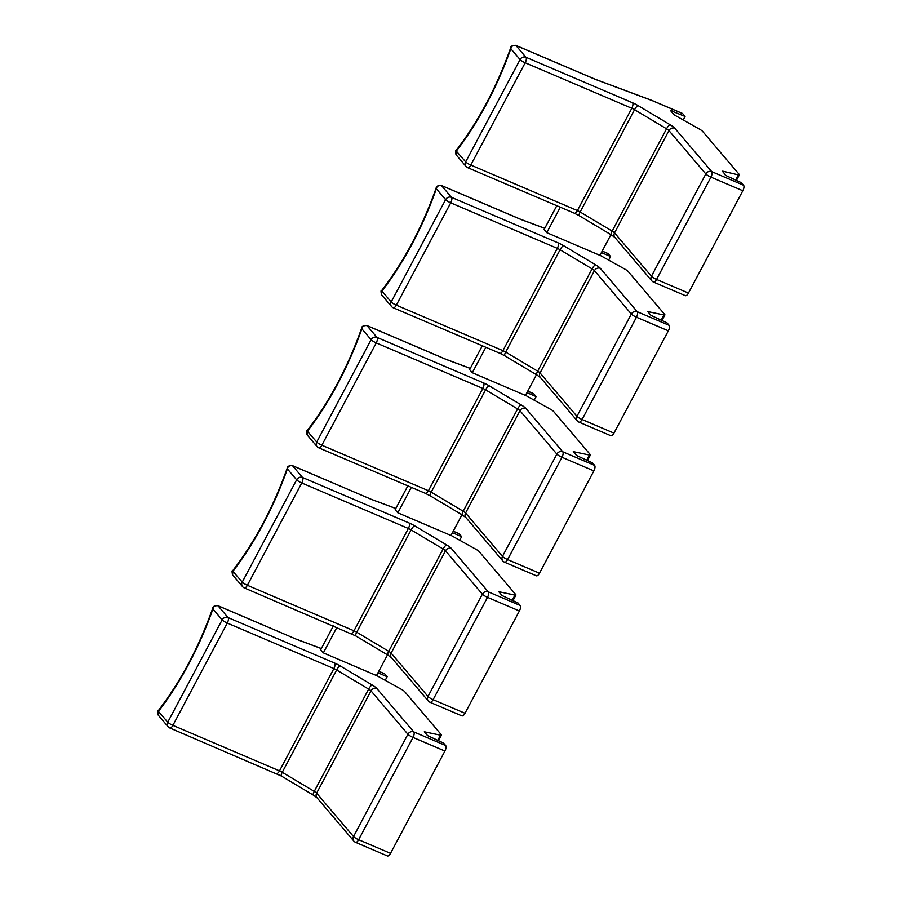 <?xml version="1.0" encoding="UTF-8"?>
<svg xmlns="http://www.w3.org/2000/svg" width="901" height="901" viewBox="0 0 901 901"><rect width="100%" height="100%" fill="white"/><g stroke="black" fill="none" stroke-linecap="round" stroke-linejoin="round"><path stroke-width="1.35" d="M722.388 171.686L722.67 171.156L738.415 174.895A4.539 0.833 -152 0 0 739.372 174.85A4.539 0.833 -152 0 0 739.158 174.344L702.555 131.309A4.539 0.833 -152 0 0 699.503 129.147L673.948 114.72L670.558 110.575L685.064 116.432L682.665 113.616A3.627 1.498 -66.9 0 0 682.417 113.425A3.627 1.498 -66.9 0 0 682.113 113.38M685.019 295.415A4.539 1.881 -66.9 0 0 685.334 295.652A4.539 1.881 -66.9 0 0 688.443 293.05L742.829 190.742A4.539 1.881 -66.9 0 0 743.595 185.246L741.467 182.745L725.485 175.323L722.67 171.156M467.382 167.44A4.539 1.881 -66.9 0 0 467.698 167.676A4.539 1.881 -66.9 0 0 470.806 165.063A4.539 0.833 -152 0 1 465.682 161.887A4.539 4.043 139.6 0 0 466.02 166.437L455.996 154.645L456.402 150.985A167.744 69.422 -66.9 0 0 510.822 48.699L510.822 48.699C511.261 46.233 512.962 45.163 515.935 45.478L594.66 79.085M743.595 185.246L711.711 171.629A4.539 4.043 139.6 0 0 705.821 173.949A4.539 0.833 28 0 0 710.945 177.137A4.539 1.881 -66.9 0 0 711.711 171.629L674.815 128.257A9.066 1.667 28 0 0 670.074 124.698L638.066 105.597A9.066 1.667 28 0 0 632.57 102.782L525.959 57.27A4.539 4.043 139.6 0 0 520.08 59.579A4.539 0.833 28 0 0 525.204 62.766A4.539 1.881 -66.9 0 0 525.959 57.27L515.935 45.478A2.726 1.126 -66.9 0 0 515.755 45.332C512.264 45.433 510.585 46.255 510.698 47.809L510.811 48.677L511.092 47.911M510.822 48.699L520.08 59.579L465.682 161.887L455.985 150.704C455.343 150.084 455.354 151.402 455.996 154.645M688.443 293.05L656.559 279.434A4.539 0.833 -152 0 1 651.434 276.247A4.539 4.043 139.6 0 0 651.772 280.808L651.772 280.808A4.539 4.539 0 0 0 653.45 282.036A4.539 1.881 -66.9 0 0 656.559 279.434L710.945 177.137L742.829 190.742M653.135 281.81A4.539 1.881 -66.9 0 0 653.45 282.036L685.334 295.652M466.02 166.437L466.02 166.437A4.539 4.539 0 0 0 467.698 167.676L574.297 213.188A4.539 1.881 -66.9 0 0 577.406 210.586L470.806 165.063L525.204 62.766L631.804 108.278A4.539 1.881 -66.9 0 0 632.57 102.782M652.189 100.597L682.665 113.616M683.116 120.081L685.064 116.432M392.904 307.511A4.539 1.881 -66.9 0 0 393.219 307.748A4.539 1.881 -66.9 0 0 396.327 305.146A4.539 0.833 -152 0 1 391.203 301.959L381.945 291.079A167.744 69.422 -66.9 0 0 436.343 188.771C436.782 186.316 438.483 185.234 441.456 185.55A2.726 1.126 -66.9 0 0 441.276 185.415C437.785 185.505 436.107 186.327 436.219 187.881L436.343 188.771L436.613 187.994M381.675 290.922L381.506 290.775C380.864 290.156 380.875 291.474 381.517 294.717L381.675 290.922M436.343 188.771L445.601 199.662A4.539 0.833 28 0 0 450.725 202.838A4.539 1.881 -66.9 0 0 451.48 197.342A4.539 4.043 139.6 0 0 445.601 199.662L391.203 301.959A4.539 4.043 139.6 0 0 391.541 306.52L381.517 294.717M610.54 435.487A4.539 1.881 -66.9 0 0 610.855 435.724A4.539 1.881 -66.9 0 0 613.964 433.122L668.351 330.825A4.539 1.881 -66.9 0 0 669.116 325.317L637.232 311.712A4.539 4.043 139.6 0 0 631.342 314.021A4.539 0.833 28 0 0 636.466 317.208A4.539 1.881 -66.9 0 0 637.232 311.712L600.336 268.329A9.066 1.667 28 0 0 595.595 264.781L563.587 245.669A9.066 1.667 28 0 0 558.091 242.853L451.48 197.342L441.456 185.55L520.181 219.157M613.964 433.122L582.08 419.506A4.539 0.833 -152 0 1 576.955 416.33A4.539 4.043 139.6 0 0 577.293 420.88L577.293 420.88A4.539 4.539 0 0 0 578.971 422.118A4.539 1.881 -66.9 0 0 582.08 419.506L636.466 317.208L668.351 330.825M578.656 421.882A4.539 1.881 -66.9 0 0 578.971 422.118L610.855 435.724M391.541 306.52L391.541 306.52A4.539 4.539 0 0 0 393.219 307.748L499.818 353.26A4.539 1.881 -66.9 0 0 502.927 350.658L396.327 305.146L450.725 202.838L557.325 248.361A4.539 1.881 -66.9 0 0 558.091 242.853M669.116 325.317L666.988 322.817L651.006 315.395L647.74 311.566L663.936 314.967L661.097 320.305M599.976 255.253L625.024 269.219A4.539 0.833 -152 0 1 628.076 271.381L664.679 314.426A4.539 0.833 -152 0 1 664.893 314.933A4.539 0.833 -152 0 1 663.936 314.967M610.934 234.643L599.92 255.343L546.783 232.649L544.125 229.518L556.784 205.71M601.395 252.584L610.585 256.503L608.186 253.688A3.627 1.498 -66.9 0 0 607.938 253.496A3.627 1.498 -66.9 0 0 607.634 253.451M608.637 260.164L610.585 256.503M546.783 232.649L560.309 207.219M307.106 434.868L307.444 431.14A167.744 69.422 -66.9 0 0 361.864 328.842L361.864 328.842C362.303 326.387 364.004 325.306 366.977 325.621A2.726 1.126 -66.9 0 0 366.797 325.486C363.306 325.576 361.628 326.399 361.74 327.953L361.853 328.82L362.134 328.065M318.425 447.583A4.539 1.881 -66.9 0 0 318.74 447.82A4.539 1.881 -66.9 0 0 321.848 445.218A4.539 0.833 -152 0 1 316.724 442.031L307.027 430.847C306.385 430.227 306.396 431.545 307.038 434.789M536.061 575.57A4.539 1.881 -66.9 0 0 536.377 575.807A4.539 1.881 -66.9 0 0 539.485 573.194L593.872 470.896A4.539 1.881 -66.9 0 0 594.637 465.4L562.753 451.784A4.539 4.043 139.6 0 0 556.863 454.093A4.539 0.833 28 0 0 561.987 457.28A4.539 1.881 -66.9 0 0 562.753 451.784L525.857 408.412A9.066 1.667 28 0 0 521.116 404.853L489.108 385.741A9.066 1.667 28 0 0 483.612 382.936L377.001 337.413A4.539 4.043 139.6 0 0 371.122 339.733A4.539 0.833 28 0 0 376.246 342.921A4.539 1.881 -66.9 0 0 377.001 337.413L366.977 325.621L445.702 359.24M539.485 573.194L507.601 559.589A4.539 0.833 -152 0 1 502.476 556.401A4.539 4.043 139.6 0 0 502.814 560.951L502.814 560.951A4.539 4.539 0 0 0 504.492 562.19A4.539 1.881 -66.9 0 0 507.601 559.589L561.987 457.28L593.872 470.896M504.177 561.954A4.539 1.881 -66.9 0 0 504.492 562.19L536.377 575.807M361.864 328.842L371.122 339.733L316.724 442.031A4.539 4.043 139.6 0 0 317.062 446.592L317.062 446.592A4.539 4.539 0 0 0 318.74 447.82L425.34 493.331A4.539 1.881 -66.9 0 0 428.448 490.73L321.848 445.218L376.246 342.921L482.846 388.432A4.539 1.881 -66.9 0 0 483.612 382.936M594.637 465.4L592.509 462.889L576.527 455.478L573.261 451.638L589.457 455.039L586.619 460.377M525.497 395.325L550.545 409.291A4.539 0.833 -152 0 1 553.597 411.453L590.2 454.498A4.539 0.833 -152 0 1 590.414 455.005A4.539 0.833 -152 0 1 589.457 455.039M536.455 374.715L525.452 395.415L472.304 372.721L469.646 369.601L482.305 345.781M526.916 392.656L536.106 396.575L533.707 393.76A3.627 1.498 -66.9 0 0 533.46 393.579A3.627 1.498 -66.9 0 0 533.155 393.523M534.158 400.235L536.106 396.575M472.304 372.721L485.83 347.29M243.946 587.666A4.539 1.881 -66.9 0 0 244.261 587.903A4.539 1.881 -66.9 0 0 247.37 585.29L301.767 482.992L408.367 528.504A4.539 1.881 -66.9 0 0 409.133 523.008L302.522 477.496A4.539 4.043 139.6 0 0 296.643 479.805A4.539 0.833 28 0 0 301.767 482.992A4.539 1.881 -66.9 0 0 302.522 477.496L292.498 465.693L371.719 499.514L292.307 465.558C288.894 465.614 287.216 466.436 287.261 468.024L287.385 468.925C287.824 466.459 289.525 465.389 292.498 465.693A2.726 1.126 -66.9 0 0 292.318 465.558A2.726 1.126 -66.9 0 0 292.262 465.535M350.557 633.178A4.539 1.881 -66.9 0 0 350.861 633.414A4.539 1.881 -66.9 0 0 353.969 630.801L247.37 585.29A4.539 0.833 -152 0 1 242.245 582.102A4.539 4.043 139.6 0 0 242.583 586.664L232.559 574.861L232.965 571.211A167.744 69.422 -66.9 0 0 287.385 468.925L287.656 468.137M287.385 468.925L296.643 479.805L242.245 582.102L232.548 570.919C231.906 570.31 231.917 571.628 232.559 574.861M461.582 715.642A4.539 1.881 -66.9 0 0 461.898 715.878A4.539 1.881 -66.9 0 0 465.006 713.265L519.393 610.968A4.539 1.881 -66.9 0 0 520.159 605.472L488.274 591.856A4.539 4.043 139.6 0 0 482.384 594.176A4.539 0.833 28 0 0 487.509 597.352A4.539 1.881 -66.9 0 0 488.274 591.856L451.378 548.484A9.066 1.667 28 0 0 446.637 544.925L414.629 525.824A9.066 1.667 28 0 0 409.133 523.008M465.006 713.265L433.122 699.66A4.539 0.833 -152 0 1 427.998 696.473A4.539 4.043 139.6 0 0 428.335 701.034L428.335 701.034A4.539 4.539 0 0 0 430.014 702.262A4.539 1.881 -66.9 0 0 433.122 699.66L487.509 597.352L519.393 610.968M429.698 702.025A4.539 1.881 -66.9 0 0 430.014 702.262L461.898 715.878M242.583 586.664L242.583 586.664A4.539 4.539 0 0 0 244.261 587.903L355.827 635.948A4.539 1.16 -59.2 0 1 356.728 632.209A4.539 0.833 28 0 0 353.969 630.801L408.367 528.504A4.539 0.833 -152 0 1 411.115 529.912A4.539 1.16 -59.2 0 1 414.629 525.824M395.821 508.446L371.223 499.312M520.159 605.472L518.03 602.972L502.048 595.55L498.782 591.709L514.978 595.111L512.14 600.449M451.018 535.397L476.066 549.362A4.539 0.833 -152 0 1 479.118 551.536L515.721 594.57A4.539 0.833 -152 0 1 515.935 595.077A4.539 0.833 -152 0 1 514.978 595.111M461.976 514.786L450.973 535.487L397.825 512.804L395.167 509.673L407.826 485.864M452.437 532.728L461.627 536.647L459.228 533.831A3.627 1.498 -66.9 0 0 458.981 533.651A3.627 1.498 -66.9 0 0 458.677 533.595M459.679 540.307L461.627 536.647M397.825 512.804L411.352 487.362M169.467 727.738A4.539 1.881 -66.9 0 0 169.782 727.974A4.539 1.881 -66.9 0 0 172.891 725.361A4.539 0.833 -152 0 1 167.766 722.185A4.539 4.043 139.6 0 0 168.104 726.735L158.08 714.943L158.508 711.294A167.744 69.422 -66.9 0 0 212.906 608.997L212.906 608.997C213.346 606.531 215.046 605.461 218.019 605.776A2.726 1.126 -66.9 0 0 217.839 605.63A2.726 1.126 -66.9 0 0 217.783 605.618M276.078 773.249A4.539 1.881 -66.9 0 0 276.382 773.486A4.539 1.881 -66.9 0 0 279.501 770.884L172.891 725.361L227.289 623.064L333.888 668.576A4.539 1.881 -66.9 0 0 334.654 663.08L228.043 617.568A4.539 4.043 139.6 0 0 222.164 619.877A4.539 0.833 28 0 0 227.289 623.064A4.539 1.881 -66.9 0 0 228.043 617.568L218.019 605.776L297.24 639.597L217.828 605.63C214.415 605.686 212.737 606.508 212.782 608.107L212.895 608.975L213.177 608.209M212.906 608.997L222.164 619.877L167.766 722.185L158.069 710.99C157.427 710.382 157.438 711.7 158.08 714.943M387.103 855.713A4.539 1.881 -66.9 0 0 387.419 855.95A4.539 1.881 -66.9 0 0 390.527 853.348L444.914 751.04A4.539 1.881 -66.9 0 0 445.68 745.544L413.796 731.927A4.539 4.043 139.6 0 0 407.905 734.247A4.539 0.833 28 0 0 413.03 737.435A4.539 1.881 -66.9 0 0 413.796 731.927L376.9 688.555A9.066 1.667 28 0 0 372.158 684.997L340.15 665.895A9.066 1.667 28 0 0 334.654 663.08M390.527 853.348L358.643 839.732A4.539 0.833 -152 0 1 353.519 836.545A4.539 4.043 139.6 0 0 353.856 841.106L353.856 841.106A4.539 4.539 0 0 0 355.535 842.334A4.539 1.881 -66.9 0 0 358.643 839.732L413.03 737.435L444.914 751.04M355.219 842.097A4.539 1.881 -66.9 0 0 355.535 842.334L387.419 855.95M168.104 726.735L168.104 726.735A4.539 4.539 0 0 0 169.782 727.974L281.349 776.02A4.539 1.16 -59.2 0 1 282.25 772.292A4.539 0.833 28 0 0 279.501 770.884L333.888 668.576A4.539 0.833 -152 0 1 336.636 669.984A4.539 1.16 -59.2 0 1 340.15 665.895M445.68 745.544L443.551 743.043L427.57 735.621L424.303 731.781L440.499 735.193L437.661 740.532M376.539 675.48L401.587 689.445A4.539 0.833 -152 0 1 404.639 691.608L441.242 734.642A4.539 0.833 -152 0 1 441.456 735.148A4.539 0.833 -152 0 1 440.499 735.193M387.498 654.858L376.494 675.559L323.346 652.876L320.688 649.745L333.347 625.936M377.958 672.799L387.148 676.73L384.75 673.914A3.627 1.498 -66.9 0 0 384.502 673.723A3.627 1.498 -66.9 0 0 384.198 673.678M385.2 680.379L387.148 676.73M323.346 652.876L336.873 627.434M595.156 79.299A32187.414 5920.921 28 0 0 616.87 87.408L651.952 100.507M594.942 79.142L515.744 45.332A2.726 1.126 -66.9 0 0 515.699 45.32M573.993 212.951A4.539 1.881 -66.9 0 0 574.297 213.188L579.264 215.722A4.539 1.16 -59.2 0 1 580.165 211.994A4.539 0.833 28 0 0 577.406 210.586L631.804 108.278A4.539 0.833 -152 0 1 634.552 109.685A4.539 1.16 -59.2 0 1 638.066 105.597M579.489 215.767A4.539 1.16 -59.2 0 1 579.264 215.722L611.261 234.834A4.539 1.16 -59.2 0 1 612.162 231.095L580.165 211.994L634.552 109.685L666.56 128.798A4.539 1.16 -59.2 0 1 670.074 124.698M611.486 234.879A4.539 1.16 -59.2 0 1 611.261 234.834L614.876 237.436A4.539 4.043 -40.4 0 1 614.538 232.875A4.539 0.833 28 0 0 612.162 231.095L666.56 128.798A4.539 0.833 -152 0 1 668.936 130.577A4.539 4.043 -40.4 0 1 674.815 128.257M651.434 276.247L614.538 232.875L668.936 130.577L705.821 173.949L651.434 276.247M738.415 174.895L735.576 180.234M671.605 111.972L672.157 110.924M544.778 228.302L520.451 219.213L441.265 185.403A2.726 1.126 -66.9 0 0 441.22 185.392M499.514 353.023A4.539 1.881 -66.9 0 0 499.818 353.26L504.785 355.805A4.539 1.16 -59.2 0 1 505.686 352.066A4.539 0.833 28 0 0 502.927 350.658L557.325 248.361A4.539 0.833 -152 0 1 560.073 249.757A4.539 1.16 -59.2 0 1 563.587 245.669M505.01 355.839A4.539 1.16 -59.2 0 1 504.785 355.805L536.782 374.906A4.539 1.16 -59.2 0 1 537.683 371.167L505.686 352.066L560.073 249.757L592.081 268.87A4.539 1.16 -59.2 0 1 595.595 264.781M537.007 374.951A4.539 1.16 -59.2 0 1 536.782 374.906L540.397 377.508A4.539 4.043 -40.4 0 1 540.059 372.946A4.539 0.833 28 0 0 537.683 371.167L592.081 268.87A4.539 0.833 -152 0 1 594.457 270.649A4.539 4.043 -40.4 0 1 600.336 268.329M576.955 416.33L540.059 372.946L594.457 270.649L631.342 314.021L576.955 416.33M602.172 251.12L608.186 253.688M520.677 219.371L544.745 228.358M366.786 325.486A2.726 1.126 -66.9 0 0 366.741 325.464L445.984 359.296L470.299 368.374M425.035 493.106A4.539 1.881 -66.9 0 0 425.34 493.331L430.306 495.877A4.539 1.16 -59.2 0 1 431.207 492.137A4.539 0.833 28 0 0 428.448 490.73L482.846 388.432A4.539 0.833 -152 0 1 485.594 389.84A4.539 1.16 -59.2 0 1 489.108 385.741M430.532 495.922A4.539 1.16 -59.2 0 1 430.306 495.877L462.303 514.978A4.539 1.16 -59.2 0 1 463.204 511.25L431.207 492.137L485.594 389.84L517.602 408.941A4.539 1.16 -59.2 0 1 521.116 404.853M462.528 515.023A4.539 1.16 -59.2 0 1 462.303 514.978L465.918 517.579A4.539 4.043 -40.4 0 1 465.58 513.018A4.539 0.833 28 0 0 463.204 511.25L517.602 408.941A4.539 0.833 -152 0 1 519.978 410.721A4.539 4.043 -40.4 0 1 525.857 408.412M502.476 556.401L465.58 513.018L519.978 410.721L556.863 454.093L502.476 556.401M527.693 391.192L533.707 393.76M446.198 359.443L470.266 368.43M356.053 635.993A4.539 1.16 -59.2 0 1 355.827 635.948L387.824 655.061A4.539 1.16 -59.2 0 1 388.725 651.322L356.728 632.209L411.115 529.912L443.123 549.013A4.539 1.16 -59.2 0 1 446.637 544.925M388.049 655.095A4.539 1.16 -59.2 0 1 387.824 655.061L391.439 657.651A4.539 4.043 -40.4 0 1 391.102 653.101A4.539 0.833 28 0 0 388.725 651.322L443.123 549.013A4.539 0.833 -152 0 1 445.499 550.793A4.539 4.043 -40.4 0 1 451.378 548.484M427.998 696.473L391.102 653.101L445.499 550.793L482.384 594.176L427.998 696.473M453.214 531.263L459.228 533.831M371.719 499.514L395.787 508.513M281.574 776.065A4.539 1.16 -59.2 0 1 281.349 776.02L313.345 795.132A4.539 1.16 -59.2 0 1 314.246 791.393L282.25 772.292L336.636 669.984L368.644 689.096A4.539 1.16 -59.2 0 1 372.158 684.997M313.571 795.166A4.539 1.16 -59.2 0 1 313.345 795.132L316.961 797.723A4.539 4.043 -40.4 0 1 316.623 793.173A4.539 0.833 28 0 0 314.246 791.393L368.644 689.096A4.539 0.833 -152 0 1 371.021 690.864A4.539 4.043 -40.4 0 1 376.9 688.555M353.519 836.545L316.623 793.173L371.021 690.864L407.905 734.247L353.519 836.545M378.735 671.335L384.75 673.914M297.24 639.597L321.308 648.585M510.698 47.798C496.699 87.194 478.465 121.489 455.974 150.692M651.772 280.808L614.876 237.436M594.908 79.13L652.099 100.484L682.417 113.425M739.372 174.85L736.331 180.549M436.219 187.87C422.22 227.266 403.986 261.572 381.495 290.764M577.293 420.88L540.397 377.508M602.206 251.052L607.938 253.496M664.893 314.933L661.863 320.632M361.74 327.941C347.741 367.349 329.507 401.643 307.016 430.836M307.106 434.879L317.062 446.592M502.814 560.951L465.918 517.579M527.727 391.124L533.46 393.579M590.414 455.005L587.384 460.704M287.261 468.024C273.262 507.421 255.028 541.715 232.537 570.919M428.335 701.034L391.439 657.651M453.248 531.196L458.981 533.651M515.935 595.077L512.906 600.776M212.782 608.096C198.783 647.492 180.549 681.787 158.058 710.99M353.856 841.106L316.961 797.723M378.769 671.279L384.502 673.723M321.342 648.517L297.015 639.44M441.456 735.148L438.427 740.847"/></g></svg>

